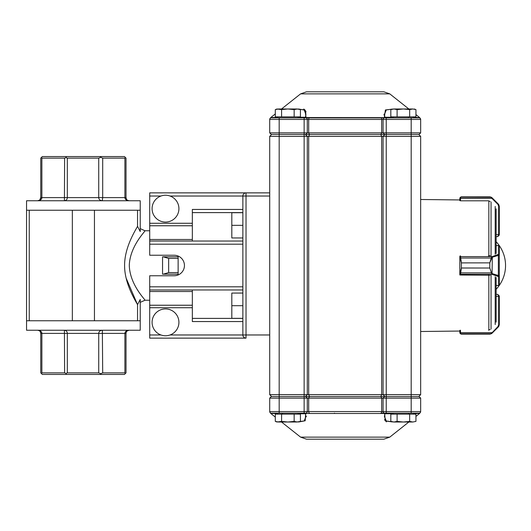 <?xml version="1.0" encoding="UTF-8"?>
<svg xmlns="http://www.w3.org/2000/svg" width="531" height="531" viewBox="0 0 531 531"><rect width="100%" height="100%" fill="white"/><g stroke="black" fill="none" stroke-linecap="round" stroke-linejoin="round"><path stroke-width="0.8" d="M126.112 278.111L137.542 304.661L140.237 299.431L137.542 304.661C134.303 298.814 124.539 282.93 124.586 265.5C124.526 248.103 134.323 232.14 137.542 226.339L140.237 231.569L140.237 200.764L26.55 200.764L26.55 210.236L140.237 210.236M149.709 230.766L144.97 230.766C145.534 231.111 129.903 246.099 129.292 265.414C129.829 284.881 145.521 299.856 144.97 300.234L140.237 302.378M137.542 320.764L137.542 304.661M137.542 226.339L137.542 210.236M26.55 210.236L26.55 320.764L140.237 320.764L140.237 299.431M162.552 274.182L162.552 256.818L178.131 256.818L178.131 274.182L162.552 274.182M140.237 320.764L140.237 330.236L26.55 330.236L26.55 320.764M29.245 320.764L29.245 210.236M178.131 258.398L168.659 258.398L168.659 272.602L178.131 272.602M163.209 256.818L168.659 258.398M168.659 272.602L163.209 274.182M72.342 210.236L72.342 320.764M94.445 210.236L94.445 320.764M102.695 372.868L100.711 373.691L100.399 374.448L124.446 374.448L126.026 372.868L126.026 333.395L41.876 333.395C41.763 331.55 40.336 330.501 37.601 330.236C40.336 330.501 41.763 331.55 41.876 333.395L41.876 372.868L64.616 372.868L64.424 330.236C66.269 330.501 67.231 331.55 67.311 333.395L67.311 372.868L98.726 372.868L98.726 333.395C98.826 331.55 100.04 330.501 102.357 330.236L102.695 372.868L124.904 372.868L124.904 333.395C125.024 331.55 126.444 330.501 129.179 330.236L129.179 330.236C127.155 330.501 126.106 331.55 126.026 333.395L126.232 332.273M126.504 331.722L126.962 331.152M127.228 330.913L129.179 330.236M40.31 331.769L40.761 333.395C40.681 331.55 39.626 330.501 37.601 330.236L37.701 330.236M39.155 330.647L37.601 330.236M41.876 372.868L41.318 373.426L40.761 372.868L40.761 333.395L41.876 333.395M126.478 199.231L126.026 197.605C126.106 199.45 127.155 200.499 129.179 200.764L127.626 200.353M124.904 158.132L125.469 157.574L126.026 158.132L126.026 197.605L124.904 197.605L124.904 158.132L102.695 158.132L102.695 197.605L102.277 200.764M129.179 200.764C126.444 200.499 125.024 199.45 124.904 197.605C125.024 199.45 126.444 200.499 129.179 200.764L129.126 200.764M102.357 200.764C100.04 200.499 98.826 199.45 98.726 197.605L98.726 158.132L67.311 158.132L67.311 197.605C67.231 199.45 66.269 200.499 64.424 200.764L64.616 158.132L41.876 158.132L41.876 197.605C41.763 199.45 40.336 200.499 37.601 200.764L37.601 200.764C39.626 200.499 40.681 199.45 40.761 197.605L39.838 199.842M38.823 200.632L40.615 199.842M39.559 200.087L37.674 200.764M124.904 197.605L40.761 197.605L40.761 158.132L41.318 157.574L41.876 158.132M98.726 158.132L100.711 157.309L102.695 158.132M41.318 157.574L42.341 156.552L100.399 156.552L100.711 157.309M66.388 156.552L65.963 157.574L67.311 158.132M100.399 156.552L124.446 156.552L125.469 157.574M64.616 158.132L65.963 157.574M100.399 374.448L42.341 374.448L41.318 373.426M67.311 372.868L65.963 373.426L66.388 374.448M100.711 373.691L98.726 372.868M65.963 373.426L64.616 372.868M125.469 373.426L124.904 372.868M242.866 321.554L192.341 321.554L192.341 305.239L149.709 305.239L149.709 275.762L174.181 275.762A10.262 10.262 0 0 0 184.443 265.5A10.262 10.262 0 0 0 174.181 255.238L149.709 255.238L149.709 223.279L192.341 223.279L192.341 209.446L242.866 209.446M160.959 334.975L149.709 334.975L149.709 305.239M149.709 289.972L242.866 289.972L192.341 289.972L192.341 305.239M149.709 334.975L149.709 338.134L246.026 338.134L246.026 334.975L242.866 334.975A3.159 3.159 0 0 0 246.026 338.134L149.709 338.134M269.708 192.866L269.708 394.659L307.29 394.659L307.29 136.341L305.391 134.449L307.29 136.341L307.29 394.659L420.658 394.659L420.658 136.341L269.708 136.341L269.708 192.866L149.709 192.866L149.709 223.279M192.341 223.279L192.341 241.028L242.866 241.028L149.709 241.028M269.708 196.025L246.026 196.025L246.026 192.866A3.159 3.159 0 0 0 242.866 196.025L242.866 334.975C243.059 336.886 244.107 337.942 246.026 338.134M192.341 212.606L242.866 212.606M242.866 318.394L192.341 318.394L242.866 318.394M152.078 208.656A13.421 13.421 0 0 1 172.21 197.034A13.421 13.421 0 0 1 172.21 220.279A13.421 13.421 0 0 1 152.078 208.656M152.078 322.344A13.421 13.421 0 0 1 172.21 310.721A13.421 13.421 0 0 1 172.21 333.966A13.421 13.421 0 0 1 152.078 322.344M242.866 212.705L231.815 212.705L242.866 212.672M242.866 225.33L231.815 225.33L231.815 212.705M242.866 237.961L231.815 237.961L231.815 225.33M242.866 293.072L231.815 293.072L242.866 293.039M242.866 305.703L231.815 305.703L231.815 293.072M242.866 318.328L231.815 318.328L231.815 305.703M309.467 117.862A1.58 0.77 90 0 0 308.697 119.442L279.18 119.442L279.18 117.862L271.288 117.862L419.078 117.862C420.074 117.65 420.074 117.65 419.078 117.862C420.074 117.65 420.074 117.65 419.078 117.862A1.58 1.58 0 0 1 420.658 119.442L420.658 132.869L420.658 119.442L411.18 119.442L411.18 132.869L420.658 132.869L419.078 134.449L271.288 134.449L269.708 132.869L411.18 132.869L411.18 396.551L419.078 396.551L420.658 398.131L269.708 398.131L269.708 411.558L279.18 411.558L279.18 396.551L411.18 396.551L411.18 411.558L420.658 411.558L420.658 398.131L419.078 396.551M304.92 413.138L271.288 413.138C270.292 413.35 270.292 413.35 271.288 413.138C270.292 413.35 270.292 413.35 271.288 413.138A1.58 1.58 0 0 1 269.708 411.558M420.658 398.131L420.658 411.558A1.58 1.58 0 0 1 419.078 413.138C420.074 413.35 420.074 413.35 419.078 413.138C420.074 413.35 420.074 413.35 419.078 413.138L380.9 413.138A1.58 0.77 90 0 0 381.67 411.558L381.67 398.131L380.9 396.551M411.18 117.862L411.18 119.442L386.236 119.442L386.236 117.862L384.902 117.517L384.417 116.734A0.631 0.498 164.7 0 1 384.829 117.232L385.964 117.862L304.402 117.862L305.537 117.232A0.631 0.498 15.3 0 1 305.544 117.072L304.542 117.855M345.183 91.817L383.88 91.817L389.767 93.868L300.599 93.868L306.48 91.817L345.183 91.817M305.61 116.926L305.929 114.417M296.597 108.988L304.94 109.93L305.942 116.734A0.631 0.498 15.3 0 0 305.544 117.059L305.929 114.411L304.197 110.036L298.548 108.988M392.263 109.074L386.283 109.944L384.437 114.417L384.749 116.926M384.417 116.734L385.406 109.95L393.77 108.988M384.019 114.099L384.112 115.24M385.174 117.623L305.464 117.517L305.956 116.701M306.035 111.835L305.59 110.82M304.84 109.831L303.745 109.021M306.48 439.183L300.599 437.132L389.767 437.132L383.88 439.183L306.48 439.183L345.183 439.183M383.077 394.659L384.975 396.551L383.077 394.659L383.077 136.341L383.077 394.659M307.29 394.659L305.391 396.551L307.29 394.659M393.77 422.012L385.201 420.817L384.656 413.483L386.236 413.138L386.236 119.442L383.077 119.442L383.077 132.869L384.656 134.449M298.555 422.012L304.17 420.983L305.929 416.583L305.458 413.377A0.631 0.584 90 0 0 305 413.138L305.71 413.483L305.172 420.798L296.597 422.012M306.341 416.729L306.314 416.324M384.537 419.709L386.462 421.886M414.12 116.86L413.118 117.862L419.078 117.862M277.129 116.86L278.131 117.862L271.288 117.862C270.292 117.65 270.292 117.65 271.288 117.862C270.292 117.65 270.292 117.65 271.288 117.862A1.58 1.58 0 0 0 269.708 119.442L269.708 132.869M304.13 413.138L304.13 411.558L279.18 411.558L279.18 413.138L271.288 413.138M281.948 413.377L283.408 413.138M298.601 414.14L297.599 413.138L305.298 413.138M419.078 413.138L411.18 413.138L411.18 411.558L383.077 411.558L383.077 398.131L384.656 396.551M334.61 413.483L334.47 413.138M384.862 413.138L384.909 413.377A0.631 0.485 18.6 0 1 384.656 413.483L305.71 413.483L305.504 413.138M408.558 413.483L409.587 413.138L408.558 413.483M271.606 134.449L269.708 136.341M420.658 136.341L418.76 134.449L420.658 136.341M383.077 136.341L384.975 134.449M271.606 396.551L269.708 394.659L271.606 396.551M418.76 396.551L420.658 394.659M305.71 413.138A1.58 1.58 0 0 0 307.29 411.558L383.077 411.558L383.077 398.131M304.13 117.862L304.13 411.558L307.29 411.558L307.29 398.131L305.71 396.551L307.29 398.131M269.708 398.131L271.288 396.551L279.18 396.551L279.18 119.442L269.708 119.442M384.829 413.768L384.437 416.583L386.302 421.076L392.256 421.919M305.537 413.768L305.458 413.377A0.631 0.485 161.4 0 0 305.71 413.483M384.909 413.377A0.631 0.584 90 0 1 385.367 413.138M383.077 411.558A1.58 1.58 0 0 0 384.656 413.138M305.71 117.862A1.58 1.58 0 0 1 307.29 119.442L307.29 132.869L305.71 134.449M408.405 117.517L408.903 117.862M305.73 112.665L305.856 113.329M384.656 117.862A1.58 1.58 0 0 0 383.077 119.442L381.67 119.442L381.67 132.869L380.9 134.449M275.304 421.395L278.443 422.012L275.304 421.395L278.443 422.012L287.868 422.012L281.583 421.395L276.99 422.012L275.304 421.395L275.304 414.14L281.583 414.14L281.583 421.395M397.102 421.395L393.962 422.012L390.823 421.395L393.962 422.012L403.381 422.012L397.102 421.395L397.102 414.14L409.666 414.14L409.666 421.395L403.381 422.012L412.806 422.012L409.666 421.395M393.962 422.012L390.823 421.395L390.823 414.14L397.102 414.14M412.806 422.012L415.946 421.395L412.806 422.012L415.946 421.395L415.946 414.14L409.666 414.14M294.147 421.395L287.868 422.012L297.287 422.012L294.147 421.395L294.147 414.14L300.427 414.14L300.427 421.395L297.287 422.012L300.427 421.395M281.583 414.14L294.147 414.14M397.102 109.605L393.962 108.988L390.823 109.605L393.962 108.988L403.381 108.988L397.102 109.605L397.102 116.86L409.666 116.86L409.666 109.605L403.381 108.988L412.806 108.988L409.666 109.605M397.102 116.86L390.823 116.86L390.823 109.605L393.962 108.988M412.806 108.988L415.946 109.605L412.806 108.988L415.946 109.605L415.946 116.86L409.666 116.86M275.304 109.605L278.443 108.988L275.304 109.605L278.443 108.988L287.868 108.988L281.583 109.605L276.99 108.988L275.304 109.605L275.304 116.86L281.583 116.86L281.583 109.605M294.147 109.605L287.868 108.988L297.287 108.988L294.147 109.605L294.147 116.86L300.427 116.86L300.427 109.605L297.287 108.988L300.427 109.605M281.583 116.86L294.147 116.86M499.286 234.709L499.286 206.313L499.286 235.067L497.706 236.64L498.655 234.602L496.133 234.602M491.434 197.326A0.631 0.617 121.3 0 0 491.109 197.24L489.814 196.868L491.434 197.326L492.045 197.804L491.6 197.877L491.109 197.24L460.649 197.24L460.443 200.804L488.507 200.804L490.067 201.455M499.286 206.313L498.363 204.083L492.045 197.771L489.814 196.855L461.393 196.868L460.649 197.24A0.631 0.624 38 0 0 460.158 197.472L461.393 196.868L460.158 197.446L459.813 198.461L460.158 197.472M461.393 196.868L489.828 196.855L461.393 196.868L490.067 196.868L491.434 197.293L492.33 198.09L491.885 198.348L491.6 197.877M459.813 198.428L459.813 199.948L420.658 199.497M460.443 200.638L459.813 200.632L459.813 198.461L460.443 198.222M498.748 204.548L499.286 206.36L498.655 206.174L497.919 204.389L491.885 198.348L459.813 198.534M492.33 198.09L498.363 204.123L497.919 204.389M491.6 256.851A0.631 0.398 53.9 0 1 492.045 257.362L489.814 262.891L491.6 256.851L498.655 254.243L498.616 245.614M498.616 285.419L496.133 285.419M490.067 255.676L488.507 255.842M460.443 255.869L461.393 262.865L459.813 256.473A0.631 0.604 180 0 1 460.025 256.028A0.631 0.631 0 0 0 459.813 256.473M489.814 262.865L461.393 262.891L489.814 262.865L489.814 267.989L491.434 272.861L492.33 273.664A0.631 0.438 107.1 0 1 491.885 274.268L489.814 268.016L461.393 268.016L460.443 275.025L490.067 275.224M496.133 245.587L498.655 245.548A0.631 0.631 180 0 1 499.286 246.178L499.286 284.862A0.631 0.631 180 0 1 498.655 285.492L496.133 285.492M498.655 245.548L499.286 246.178L499.286 254.847L498.363 255.384L498.363 275.523L499.286 276.074A0.631 0.604 180 0 1 498.655 276.678L491.885 274.268L460.443 274.268A0.631 0.604 0 0 1 459.813 273.664L461.393 267.989L489.814 268.016M460.191 274.972A0.631 0.604 0 0 1 459.813 274.421L459.813 273.664M460.443 256.659A0.631 0.584 180 0 0 459.813 257.243L459.813 273.638A0.631 0.584 0 0 0 460.443 274.228M491.434 258.02L460.158 258.02M460.005 256.028L459.813 257.243A0.631 0.604 180 0 1 460.443 256.612L491.885 256.612A0.631 0.438 73.1 0 1 492.33 257.216L492.045 273.525A0.631 0.398 126.3 0 1 491.6 274.036M497.919 254.78A0.631 0.438 73.1 0 1 498.363 255.384L492.33 257.216M498.655 254.243A0.631 0.604 0 0 1 499.286 254.847M460.158 272.861L491.434 272.861M492.33 273.664L498.363 275.523A0.631 0.438 107.1 0 1 497.919 276.127M491.6 333.123L492.045 333.196L491.434 333.674L489.814 334.132L491.109 333.76L497.919 326.611L498.655 324.826L498.655 295.933L497.706 294.36L499.286 295.933L499.286 324.687L499.286 296.291M490.067 329.545L488.507 330.196M460.443 330.196L460.649 333.76L461.393 334.132L460.158 333.528L459.813 332.572M459.813 332.466L459.813 330.368L459.813 332.539L460.443 332.652L491.885 332.652L492.33 332.91L492.045 333.229L498.363 326.917L499.286 324.687M459.813 332.632L460.158 333.561A0.631 0.624 141 0 0 460.158 333.561L461.393 334.145L489.814 334.132L492.33 332.944M498.655 324.826L499.286 324.64L498.748 326.452M460.443 332.778L459.813 332.539M491.434 333.674A0.631 0.617 58.7 0 1 491.109 333.76L460.649 333.76A0.631 0.624 142 0 1 460.158 333.528M497.919 326.611L498.363 326.877L492.33 332.91M461.16 334.125L460.158 333.561A0.631 0.624 141 0 0 460.165 333.568M492.045 333.229L490.067 334.132M460.443 274.972L460.138 274.972A0.631 0.631 0 0 1 459.813 274.421M496.133 294.393L496.133 296.437M460.443 330.362L459.813 330.368M459.813 274.972L459.813 273.638M459.813 200.632L459.813 199.948M496.133 322.144L496.133 277.494M496.133 253.506L496.133 208.856M498.655 295.933L499.286 295.933L497.713 294.36L496.133 294.36L496.133 289.276A34.734 34.734 0 0 0 496.133 241.724M149.709 307.721L192.341 307.721M242.866 334.975L170.033 334.975M192.341 291.506L149.709 291.506M246.026 192.866A3.159 3.159 0 0 0 242.866 196.025L246.026 196.025L246.026 334.975L269.708 334.975M242.866 196.025L170.033 196.025M160.959 196.025L149.709 196.025M192.341 239.494L149.709 239.494M192.341 225.761L149.709 225.761M242.866 244.187L149.709 244.187M242.866 286.813L149.709 286.813M384.882 117.232L393.02 117.232M298.23 117.232L305.491 117.232M380.9 117.862A1.58 0.77 90 0 1 381.67 119.442L308.697 119.442L308.697 132.869L309.467 134.449M413.457 117.517L419.596 117.517L415.946 114.623M275.304 113.926L270.77 117.517L277.793 117.517M309.467 396.551L308.697 398.131L308.697 411.558A1.58 0.77 90 0 0 309.467 413.138M380.747 134.449L381.67 136.341L381.67 394.659L380.747 396.551M309.619 134.449L308.697 136.341L308.697 394.659L309.619 396.551M277.793 413.483L270.77 413.483L269.708 411.937M415.946 416.377L419.596 413.483L413.457 413.483M393.02 413.768L384.869 413.768M305.498 413.768L298.23 413.768M497.706 236.64L496.133 236.64L497.713 236.64L499.286 235.067L498.655 235.067M499.286 234.788L498.655 234.602L498.655 206.174M488.507 275.025L488.845 275.058M499.286 246.218A0.631 0.604 -0 0 0 498.655 245.614L496.133 245.614M499.286 284.815A0.631 0.604 180 0 1 498.655 285.419L498.655 276.678M461.393 262.865L461.393 268.016M499.286 296.212L496.133 296.398M461.393 334.132L489.814 334.132M495.204 324.574L495.204 276.751M495.204 254.249L495.204 206.426M491.042 256.028L491.042 201.899M491.042 329.101L491.042 274.972M488.845 330.036L488.845 275.031M488.845 255.862L488.845 200.964M144.97 230.766L140.237 228.622M149.709 300.234L144.97 300.234M297.599 117.862L298.601 116.86M393.65 117.862L392.648 116.86M278.131 413.138L277.129 414.14M393.65 413.138L392.648 414.14M413.118 413.138L414.12 414.14M384.437 114.417L384.822 117.066L385.964 117.862M300.599 93.868L281.523 108.988M389.767 93.868L408.837 108.988M389.767 437.132L408.837 422.012M300.599 437.132L281.523 422.012M275.304 417.074L270.77 413.483M269.708 119.063L270.77 117.517M419.596 413.483L420.658 411.937M305.929 416.583L305.444 413.583M305.438 413.583L304.834 413.138M384.437 416.576L384.922 413.583L385.526 413.138M420.658 119.063L419.596 117.517M414.26 108.988L415.946 109.605M460.158 197.439L461.167 196.875M498.655 285.492L499.286 284.862M497.713 294.36L496.133 294.36M459.813 331.052L420.658 331.503"/></g></svg>
